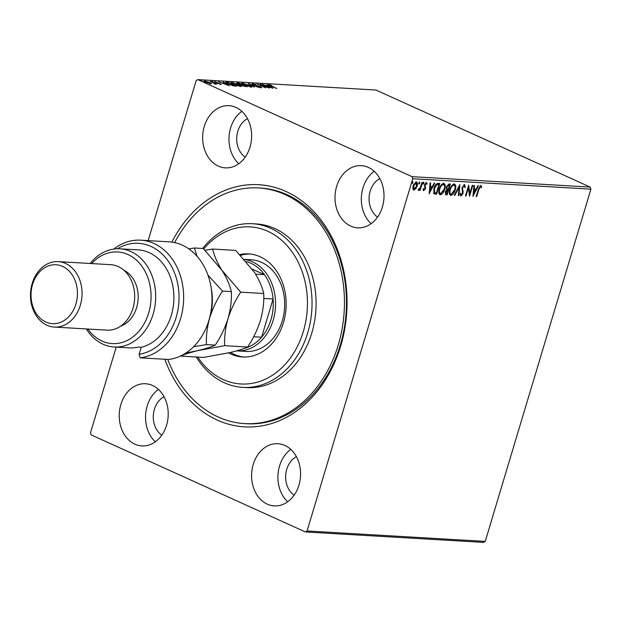<?xml version="1.0" encoding="UTF-8"?>
<svg xmlns="http://www.w3.org/2000/svg" width="622" height="622" viewBox="0 0 622 622"><rect width="100%" height="100%" fill="white"/><g stroke="black" fill="none" stroke-linecap="round" stroke-linejoin="round"><path stroke-width="0.93" d="M171.874 242.106A121.306 95.321 93.4 0 1 285.918 191.467A121.306 95.321 93.4 0 1 340.662 346.127A121.306 95.321 93.4 0 1 217.319 420.099A121.306 95.321 93.4 0 1 164.822 359.267M244.718 423.613L246.74 423.73A118.032 92.74 -86.6 0 0 344.223 328.478A118.032 92.74 -86.6 0 0 287.014 194.67A118.032 92.74 -86.6 0 0 260.54 188.077L258.519 187.953A118.032 92.74 93.4 0 1 338.228 260.19A118.032 92.74 93.4 0 1 318.946 384.536A118.032 92.74 93.4 0 1 244.718 423.613A118.032 92.74 93.4 0 1 167.769 359.438M134.92 444.186A31.147 24.476 -86.6 0 0 141.902 445.927A31.147 24.476 -86.6 0 0 167.629 420.791A31.147 24.476 -86.6 0 0 152.53 385.484A31.147 24.476 -86.6 0 0 145.548 383.743A31.147 24.476 -86.6 0 0 119.821 408.879A31.147 24.476 -86.6 0 0 134.92 444.186M350.707 226.081A31.147 24.476 -86.6 0 0 357.689 227.823A31.147 24.476 -86.6 0 0 383.416 202.686A31.147 24.476 -86.6 0 0 368.317 167.38A31.147 24.476 -86.6 0 0 361.335 165.639A31.147 24.476 -86.6 0 0 335.608 190.775A31.147 24.476 -86.6 0 0 350.707 226.081M218.345 166.113A31.147 24.476 -86.6 0 0 225.327 167.854A31.147 24.476 -86.6 0 0 251.055 142.718A31.147 24.476 -86.6 0 0 235.956 107.412A31.147 24.476 -86.6 0 0 228.974 105.67A31.147 24.476 -86.6 0 0 203.246 130.807A31.147 24.476 -86.6 0 0 218.345 166.113M267.281 504.154A31.147 24.476 -86.6 0 0 274.263 505.896A31.147 24.476 -86.6 0 0 299.991 480.759A31.147 24.476 -86.6 0 0 284.892 445.453A31.147 24.476 -86.6 0 0 277.91 443.711A31.147 24.476 -86.6 0 0 252.182 468.848A31.147 24.476 -86.6 0 0 267.281 504.154M416.204 187.035L415.239 188.684L413.381 189.912L413.863 190.13L412.783 188.738L413.101 185.9L416.312 181.951C417.525 182.495 417.782 183.887 417.098 186.133L415.721 188.901L413.521 190.052M422.455 182.448L420.083 190.348L419.539 190.316L419.889 189.158L418.544 190.402L418.723 189.282L420.215 187.782L421.91 182.417L422.455 182.448M423.512 190.573L423.1 189.523L423.629 188.863L424.072 189.741L424.919 188.707L424.531 184.75L426.365 182.534L427.166 183.669L426.638 184.384L426.14 183.513L425.09 184.742L425.479 188.699L423.652 190.666M423.147 188.645L424.072 189.741M425.883 183.397L424.608 184.524L425.09 184.742M438.152 183.366L439.801 183.467L436.558 194.274L433.915 193.73L433.861 188.482C434.716 185.356 436.146 183.653 438.152 183.366M449.799 184.05L446.612 194.678L445.609 194.616L446.091 194.834L445.266 192.058L446.619 189.796L446.332 186.973L448.921 183.995L450.344 184.081L447.094 194.896L445.546 194.709M459.876 184.641L458.904 195.588L458.313 195.549L459.052 187.245L454.869 195.347L454.27 195.316L459.876 184.641M472.23 185.364L472.774 185.395L469.532 196.21L468.413 187.937L465.987 196L465.443 195.969L468.693 185.154L469.82 193.411L472.23 185.364M480.79 185.581L481.755 186.911L481.226 187.727L480.464 186.693L478.87 189.438L476.709 196.63L476.164 196.599L478.357 189.298L481.031 185.644M480.775 186.872L479.982 186.476L478.388 189.22L476.227 196.412L476.709 196.63M590.161 187.082L375.976 90.042L197.827 79.608L412.013 176.648L590.161 187.082L590.9 189.166L485.23 541.397L483.558 542.392L305.41 531.958L91.224 434.918L90.485 432.834L116.205 347.115M590.9 189.166L412.751 178.732L307.081 530.963L485.23 541.397M472.984 196.412L473.871 185.457L474.462 185.496L474.151 189.002L476.141 189.119L477.906 185.698L478.497 185.729L472.899 196.373M464.455 184.625L465.342 187.082L464.735 187.603L464.16 185.737L462.62 187.51L463.032 193.543L461.011 195.992L460.187 194.08L460.816 193.442L461.345 194.88L462.473 193.559L462.084 187.463L464.72 184.687M463.942 185.636L462.138 187.292L462.62 187.51M460.334 193.224L460.723 194.632L461.345 194.88M454.34 190.9L450.382 195.176L450.864 195.401C449.185 194.624 448.835 192.672 449.807 189.554C450.701 186.468 452.171 184.625 454.231 184.026C455.872 184.812 456.221 186.748 455.273 189.827C454.387 192.913 452.917 194.772 450.864 195.401L450.367 195.285M454.231 184.026L454.698 184.135M443.797 190.278L439.84 194.562L440.322 194.779C438.65 194.002 438.3 192.058 439.272 188.94C440.158 185.846 441.636 184.003 443.696 183.412C445.336 184.198 445.686 186.126 444.738 189.205C443.851 192.291 442.382 194.15 440.322 194.779L439.832 194.663M443.696 183.412L444.155 183.521M429.203 193.846L430.082 182.891L430.673 182.93L430.362 186.437L432.352 186.553L434.125 183.132L434.716 183.163L429.11 193.807M423.077 184.12L423.769 182.386L423.947 183.311L423.139 184.166M418.901 183.871L419.586 182.137L419.772 183.07L418.964 183.918M412.083 183.474L412.775 181.741L412.961 182.666L412.145 183.521M148.153 240.605L196.155 80.603L197.827 79.608M211.286 83.791L205.742 82.228C203.985 81.435 203.596 80.992 204.576 80.907L209.746 82.462L211.394 83.418L210.944 83.791M203.969 81.023L204.576 80.907L204.397 81.505M214.917 83.884L210.314 81.288L217.016 84.11L214.613 83.667L215.119 83.69L214.932 84.312M215.453 84.048L215.562 83.667L215.632 84.071M220.903 84.374L215.259 82.236L214.629 81.498L221.222 84.312M220.056 84.219L219.807 83.69M215.445 81.84L215.717 82.431M226.563 82.236L228.212 82.337L236.632 86.147L233.569 85.852L227.955 83.939L225.514 82.368L226.563 82.236L226.571 82.866M238.747 82.951L247.167 86.769L238.047 83.853C236.663 83.224 236.43 82.897 237.332 82.866L238.646 83.286M236.757 82.975L237.332 82.866L237.169 83.402M248.287 83.511L258.977 87.461L250.277 84.429L254.344 87.189L248.271 83.55M260.641 84.234L269.606 88.083L259.786 85.027L265.524 87.842L257.096 84.024L266.908 87.072L260.641 84.234M269.769 85.027L276.782 88.503L270.554 85.89C268.805 85.191 268.253 84.763 268.898 84.631L271.581 85.432L269.769 85.027L269.373 85.688M273.058 88.285L262.274 84.328L266.294 85.626L268.284 85.743L266.908 84.6L273.058 88.285M252.431 84.126L252.563 83.675L256 84.6L253.465 84.071L253.9 84.654L260.68 86.87L261.38 87.686L258.589 86.956L260.525 87.298L260.175 86.855L252.12 83.768M253.465 84.071L253.854 84.833M261.769 87.601L261.38 87.686M260.455 87.523L260.175 86.855M249.461 85.222C251.902 86.318 252.493 86.94 251.234 87.088L244.049 84.926C241.616 83.83 241.041 83.216 242.339 83.076L249.406 85.424M251.988 86.924L251.234 87.088M241.554 83.239L242.339 83.076L242.549 83.729M238.926 84.608C241.367 85.696 241.958 86.318 240.698 86.474L233.514 84.304C231.073 83.216 230.505 82.602 231.804 82.462L238.864 84.802M241.453 86.31L240.698 86.474M231.019 82.617L231.804 82.462L232.006 83.115M229.277 85.719L218.493 81.762L222.513 83.068L224.503 83.185L223.127 82.034L229.277 85.719M213.113 81.925L212.024 81.342L213.432 81.98M202.119 81.28L201.03 80.697L202.438 81.334M164.045 396.712A21.311 16.747 -86.6 0 0 153.323 415.395A21.311 16.747 -86.6 0 0 161.79 435.206M379.832 178.607A21.311 16.747 -86.6 0 0 369.11 197.291A21.311 16.747 -86.6 0 0 377.577 217.101M247.47 118.639A21.311 16.747 -86.6 0 0 236.749 137.322A21.311 16.747 -86.6 0 0 245.216 157.133M296.406 456.688A21.311 16.747 -86.6 0 0 285.685 475.363A21.311 16.747 -86.6 0 0 294.152 495.174M412.751 178.732L412.013 176.648M305.41 531.958L307.081 530.963M290.777 449.379A31.147 24.476 -86.6 0 0 287.714 501.775M241.841 111.338A31.147 24.476 -86.6 0 0 238.778 163.734M374.203 171.307A31.147 24.476 -86.6 0 0 371.14 223.702M158.416 389.411A31.147 24.476 -86.6 0 0 155.352 441.807M267.39 86.038L270.982 87.36L268.914 86.124L267.343 86.201M250.907 86.676L251.513 87.096M244.547 85.144L250.946 86.559L250.759 87.173M250.269 86.971L250.347 86.699C251.366 86.575 250.884 86.069 248.924 85.198L243.218 83.472L242.401 84.227M243.218 83.472C242.16 83.581 242.619 84.071 244.602 84.957M237.332 83.496L237.736 83.519M241.787 85.331L242.199 84.732L238.444 83.278L238.599 83.884L242.199 84.732M245.2 86.31L242.782 85.105L242.977 85.696L245.122 86.575M242.922 85.875L242.782 85.105M238.545 84.063L238.444 83.278M240.372 86.061L240.978 86.481M234.004 84.522L240.411 85.937L240.224 86.559M239.727 86.349L239.812 86.077C240.823 85.953 240.349 85.455 238.382 84.576L232.682 82.85L231.858 83.612M232.682 82.85C231.625 82.959 232.084 83.457 234.059 84.343M225.91 82.843L226.377 82.858M235.124 86.061L228.531 82.695L226.703 82.672L226.424 83.371M232.993 85.727L235.225 85.727M228.445 84.157L233.063 85.509M226.703 82.672L228.499 83.97M223.609 83.472L227.201 84.794L225.133 83.558L223.562 83.636M204.428 81.529L204.84 81.575M206.232 82.438L210.586 83.364L210.407 83.986M210.119 83.682L209.194 82.423L205.33 81.249L204.724 81.956M205.33 81.249L206.286 82.252M480.308 185.364L481.755 186.911M481.272 186.693L480.962 187.16M473.964 185.465L473.669 188.785L474.151 189.002M477.921 185.698L473 195.238M475.573 190.215L473.567 189.904L473.241 193.582L473.723 193.8L475.573 190.215L474.05 190.122L473.723 193.8M473.567 189.904L474.05 190.122M472.238 185.364L469.291 195.184M465.987 196L465.513 195.782L467.931 187.72L468.413 187.937M468.452 185.939L469.338 193.193L469.82 193.411M463.973 184.407L465.342 187.082M462.138 187.292L461.998 188.365L462.48 188.583M461.998 188.365L463.242 191.879M462.76 191.662L462.55 193.325L463.032 193.543M460.529 195.774L462.418 193.714M459.293 185.589L458.422 195.37L458.904 195.588M454.869 195.347L454.371 195.129L458.569 187.028L459.052 187.245M453.749 183.809C455.39 184.594 455.739 186.53 454.791 189.609L455.273 189.827M454.791 189.609L454.519 190.425M454.029 185.154L453.438 184.921C451.774 185.387 450.585 186.872 449.869 189.376C449.1 191.848 449.372 193.411 450.686 194.072M449.869 189.376L450.351 189.593C449.582 192.066 449.854 193.629 451.168 194.289L450.6 194.064M453.438 184.921L453.912 185.138C452.256 185.613 451.067 187.09 450.351 189.593M451.168 194.289L454.729 189.796C455.491 187.339 455.218 185.784 453.912 185.138L453.788 184.998M446.612 194.678L447.094 194.896M449.465 185.162L448.361 184.905L446.394 186.787L446.674 188.769L448.26 189.181L449.465 185.162L448.843 185.123L446.876 187.004L447.148 188.987L447.98 189.166M445.391 191.677L445.531 193.434L446.884 193.753L447.926 190.285L445.818 192.074L446.316 193.722M447.926 190.285L447.164 190.052L445.663 191.055M445.336 191.856L445.818 192.074M447.164 190.052L447.646 190.27M446.394 186.787L446.876 187.004M448.361 184.905L448.843 185.123M443.214 183.195C444.854 183.98 445.204 185.908 444.256 188.987L444.738 189.205M444.256 188.987L443.984 189.803M443.494 184.532L442.895 184.299C441.231 184.773 440.049 186.258 439.334 188.754C438.564 191.226 438.837 192.797 440.151 193.45M439.334 188.754L439.816 188.971C439.046 191.444 439.319 193.014 440.633 193.667L440.065 193.442M442.895 184.299L443.377 184.516C441.713 184.991 440.524 186.476 439.816 188.971M440.633 193.667L444.186 189.181C444.955 186.717 444.683 185.169 443.377 184.516L443.253 184.384M439.264 183.436L436.076 194.056L436.558 194.274M436.076 194.056L433.433 193.512M434.032 192.501L436.349 193.139L438.922 184.54L436.317 184.477L433.923 188.295L434.032 192.501L434.56 192.758M433.923 188.295L434.405 188.513L434.762 192.874L434.28 192.657M436.317 184.477L436.799 184.695L434.405 188.513M438.922 184.54L436.799 184.695M430.175 182.899L429.88 186.219L430.362 186.437M434.14 183.132L429.211 192.672M431.792 187.65L429.786 187.346L429.46 191.016L429.942 191.234L431.792 187.65L430.261 187.564L429.942 191.234M429.786 187.346L430.261 187.564M425.891 182.316L427.166 183.669M424.663 184.376L424.515 185.286L424.997 185.504M424.515 185.286L425.331 186.351M424.849 186.133L425.666 187.471M425.184 187.253L424.997 188.482L425.479 188.699M423.333 190.495L424.873 188.831M423.287 182.168L423.947 183.311M423.465 183.093L422.742 183.964M421.918 182.417L419.601 190.13L420.083 190.348M419.407 188.94L418.062 190.184M419.104 181.919L419.772 183.07M419.29 182.845L418.567 183.723M415.239 188.684L415.721 188.901M415.83 181.733C417.043 182.277 417.3 183.669 416.616 185.916L417.098 186.133M416.616 185.916L416.367 186.647M415.986 182.899L415.543 182.697L413.552 184.672M413.303 185.294L413.443 188.886L414.151 189.158L416.553 186.095L416.025 182.915L413.646 185.924L414.151 189.158M413.163 185.706L413.646 185.924M412.293 181.523L412.961 182.666M412.479 182.448L411.748 183.327M197.742 357.082A78.683 61.827 -86.6 0 0 290.435 357.93A78.683 61.827 -86.6 0 0 289.704 248.753A78.683 61.827 -86.6 0 0 203.744 248.971M202.632 248.458A81.964 64.408 93.4 0 1 252.361 223.718A81.964 64.408 93.4 0 1 307.719 273.882A81.964 64.408 93.4 0 1 294.323 360.231A81.964 64.408 93.4 0 1 242.774 387.374A81.964 64.408 93.4 0 1 196.272 356.997M244.454 259.475A45.904 36.068 93.4 0 1 252.446 261.815A45.904 36.068 93.4 0 1 274.699 313.853A45.904 36.068 93.4 0 1 236.788 350.894L245.9 351.43A45.904 36.068 -86.6 0 0 274.768 336.23A45.904 36.068 -86.6 0 0 282.264 287.877A45.904 36.068 -86.6 0 0 251.265 259.786L244.36 259.382M250.083 254.001A51.642 40.578 -86.6 0 0 240.574 255.323M239.835 254.561A51.642 40.578 93.4 0 1 248.567 253.877A51.642 40.578 93.4 0 1 283.438 285.482A51.642 40.578 93.4 0 1 275.002 339.884A51.642 40.578 93.4 0 1 242.526 356.974A51.642 40.578 93.4 0 1 228.562 352.899M174.665 242.603A118.032 92.74 93.4 0 1 184.291 227.03A118.032 92.74 93.4 0 1 258.519 187.953M242.774 387.374L246.825 387.607A81.964 64.408 -86.6 0 0 298.373 360.472A81.964 64.408 -86.6 0 0 311.762 274.123A81.964 64.408 -86.6 0 0 256.412 223.959L252.361 223.718M230.498 352.449A51.642 40.578 -86.6 0 0 244.049 357.028M244.135 348.429A44.263 34.778 -86.6 0 0 261.605 337.202L273.074 298.988A44.263 34.778 -86.6 0 0 264.467 274.683A44.263 34.778 -86.6 0 0 250.977 263.3A44.263 34.778 -86.6 0 0 246.382 261.675M255.603 274.162L264.467 274.683L252.291 269.163M253.667 336.743L261.605 337.202A44.263 34.778 -86.6 0 0 273.074 298.988L263.736 298.443M168.461 359.477A59.012 46.37 -86.6 0 0 211.464 308.061A59.012 46.37 -86.6 0 0 182.269 245.13A59.012 46.37 -86.6 0 0 169.029 241.834L140.689 240.17A59.012 46.37 93.4 0 1 183.661 297.775A59.012 46.37 93.4 0 1 140.121 357.821L168.461 359.477M87.858 329.038A45.904 36.068 -86.6 0 0 101.992 341.035A45.904 36.068 -86.6 0 0 148.666 313.045A45.904 36.068 -86.6 0 0 127.945 254.522A45.904 36.068 -86.6 0 0 91.691 263.572M90.159 263.487A49.177 38.642 93.4 0 1 119.867 248.808A49.177 38.642 93.4 0 1 130.9 251.552A49.177 38.642 93.4 0 1 154.738 307.307A49.177 38.642 93.4 0 1 114.121 346.99A49.177 38.642 93.4 0 1 103.089 344.246A49.177 38.642 93.4 0 1 86.326 328.945M54.347 327.071L106.976 330.158A32.787 25.759 -86.6 0 0 134.057 303.699A32.787 25.759 -86.6 0 0 118.164 266.527A32.787 25.759 -86.6 0 0 110.817 264.692L58.18 261.613A32.787 25.759 93.4 0 1 65.528 263.448A32.787 25.759 93.4 0 1 81.428 300.613A32.787 25.759 93.4 0 1 54.347 327.071A32.787 25.759 93.4 0 1 46.992 325.236A32.787 25.759 93.4 0 1 31.1 288.072A32.787 25.759 93.4 0 1 58.18 261.613M62.581 266.418A29.506 23.185 -86.6 0 0 32.577 284.409A29.506 23.185 -86.6 0 0 45.896 322.033A29.506 23.185 -86.6 0 0 75.9 304.034A29.506 23.185 -86.6 0 0 62.581 266.418M140.121 357.821L139.118 354.283L141.225 347.278A49.177 38.642 -86.6 0 0 173.678 302.766A49.177 38.642 -86.6 0 0 149.117 252.618A49.177 38.642 -86.6 0 0 138.092 249.873L119.867 248.808M113.787 249.057A59.012 46.37 93.4 0 1 140.689 240.17M139.118 354.283A55.739 43.797 -86.6 0 0 177.643 283.422A55.739 43.797 -86.6 0 0 117.356 248.761M141.225 347.278L138.185 347.099A49.177 38.642 93.4 0 1 129.306 347.885L114.121 346.99M120.645 326.161A29.506 23.185 -86.6 0 0 138.115 299.135A29.506 23.185 -86.6 0 0 123.918 270.259M224.666 345.676L247.665 347.022C243.731 348.81 237.938 350.637 230.295 352.495L203.534 357.425L180.543 356.079C184.47 354.283 190.262 352.456 197.905 350.598L224.666 345.676C224.231 337.171 225.343 328.159 227.994 318.643C230.995 309.251 235.24 300.426 240.722 292.161L221.992 270.329C217.218 262.725 214.108 255.626 212.654 249.049L205.05 250.246M212.654 249.049L235.645 250.394L254.382 272.226C259.149 279.83 262.266 286.921 263.72 293.506C264.156 302.004 263.044 311.016 260.385 320.54C257.391 329.924 253.146 338.757 247.665 347.022M240.722 292.161L263.72 293.506M197.057 256.28L194.429 247.976L203.254 248.497L221.992 270.329C226.766 277.933 229.876 285.031 231.33 291.609C231.765 300.107 230.653 309.118 227.994 318.643C225.001 328.027 220.756 336.86 215.274 345.124C211.34 346.913 205.548 348.74 197.905 350.598L185.768 353.102M209.109 319.669A49.177 38.642 -86.6 0 0 209.777 317.57A49.177 38.642 -86.6 0 0 211.013 287.03M193.629 346.703L206.45 344.604C206.006 336.105 207.118 327.094 209.777 317.57C212.778 308.185 217.016 299.361 222.505 291.088L207.95 275.134M194.429 247.976L188.8 248.862M206.45 344.604L215.274 345.124M222.505 291.088L231.33 291.609M241.74 85.307L241.927 84.716M478.388 189.22L478.87 189.438M462.387 190.145L462.869 190.363M435.003 193.994L435.486 194.212M437.857 184.291L438.339 184.509M253.154 84.141L252.967 84.755M260.758 87.251L260.571 87.865M242.183 85.16L241.997 85.782M237.791 83.332L237.604 83.954M220.258 84.001L220.079 84.615M215.243 81.886L215.056 82.501M480.588 186.717L480.106 186.499M447.234 189.026L446.752 188.808M418.87 189.422L418.388 189.205"/></g></svg>
